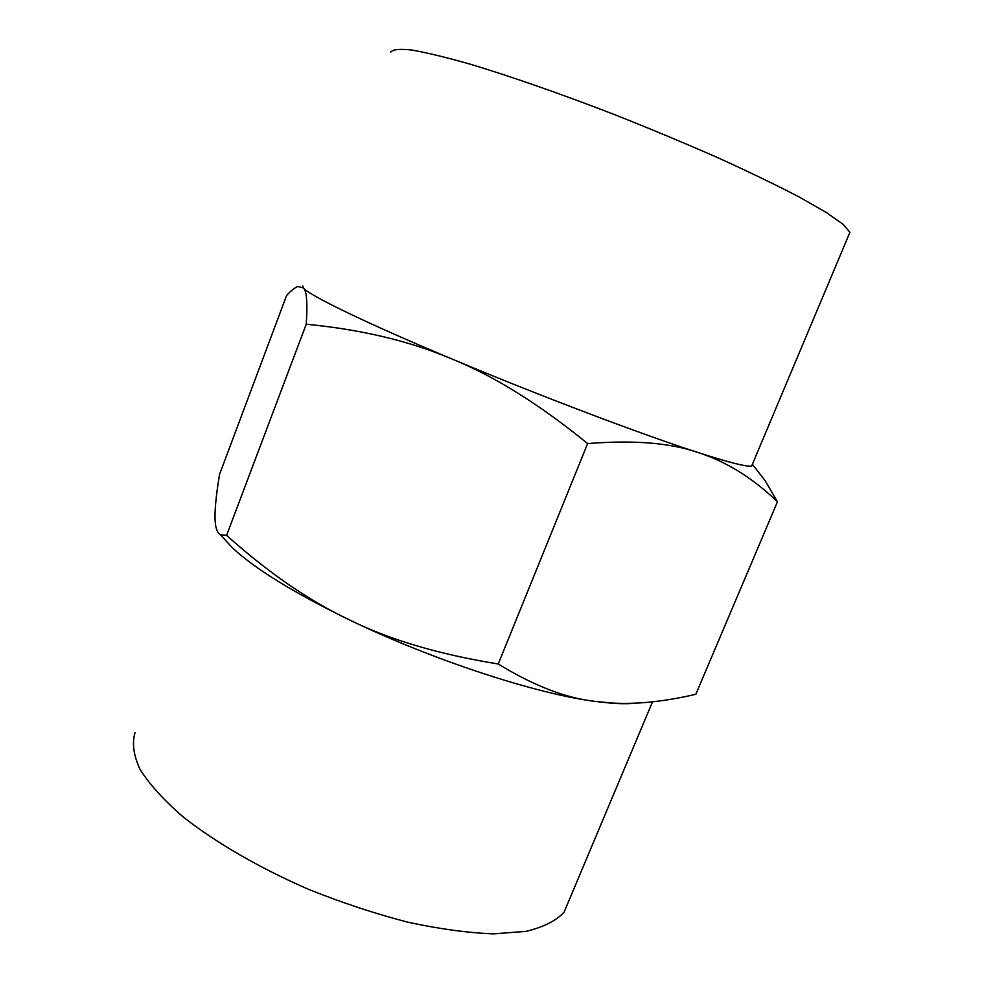 <?xml version="1.0" encoding="UTF-8"?>
<svg xmlns="http://www.w3.org/2000/svg" width="983" height="983" viewBox="0 0 983 983"><rect width="100%" height="100%" fill="white"/><g stroke="black" fill="none" stroke-linecap="round" stroke-linejoin="round"><path stroke-width="1.47" d="M569.169 900.072L564.095 912.15C556.145 920.788 543.439 927.19 525.954 931.38L493.601 933.85C468.055 932.892 439.475 929.009 407.871 922.189C375.187 913.723 342.182 902.812 308.846 889.468C259.696 868.087 215.977 842.726 183.452 817.168C163.977 800.297 149.514 784.373 140.041 769.406C133.541 755.325 131.882 743.05 135.064 732.593M636.431 703.091C629.489 703.902 620.9 703.914 610.676 703.115L594.666 701.346C535.649 693.691 432.459 659.962 350.108 620.212C294.077 592.97 254.769 568.764 232.185 547.592L221.593 535.981M215.265 522.305C215.781 528.903 217.562 533.093 220.585 534.887L226.594 535.366L306.241 324.23C307.654 302.911 306.696 290.808 303.366 287.896L297.972 286.52C295.06 287.429 291.251 290.44 286.557 295.564L219.578 474.347C215.818 496.882 214.38 512.868 215.265 522.305M755.927 468.854L765.044 480.54L777.467 501.785C752.646 477.922 726.154 461.506 698.004 452.524C670.639 442.878 633.851 439.892 587.625 443.566C539.311 404.222 494.154 376.071 452.18 359.09C410.243 341.187 361.597 329.563 306.241 324.23M226.594 535.366C268.617 572.978 309.792 601.264 350.108 620.212C389.833 639.847 439.217 654.432 498.258 663.992C533.302 685.556 565.434 698.004 594.666 701.346L611.905 703.017C636.554 704.492 664.533 701.592 695.841 694.293L777.467 501.785M498.258 663.992L587.625 443.566M752.486 464.087L752.867 464.934L751.651 466.053C747.08 467.06 729.189 462.551 698.004 452.524C641.948 434.511 538.205 395.215 452.18 359.09C365.283 322.731 308.343 294.912 303.366 287.896L302.85 286.016M848.378 235.994L849.914 232.344L843.131 224.333L826.261 212.475L799.302 197.055C776.545 185.185 749.66 172.185 718.671 158.091C685.901 143.653 651.668 129.351 615.96 115.158C562.534 94.466 512.082 76.834 471.607 64.583C446.675 57.456 426.659 52.603 411.545 49.998C399.479 48.695 392.524 49.445 390.681 52.259M564.095 912.15L652.515 701.837M232.185 547.592L220.585 534.887M610.676 703.115L611.905 703.017M752.867 464.934L765.044 480.54M849.914 232.344L751.651 466.053"/></g></svg>
